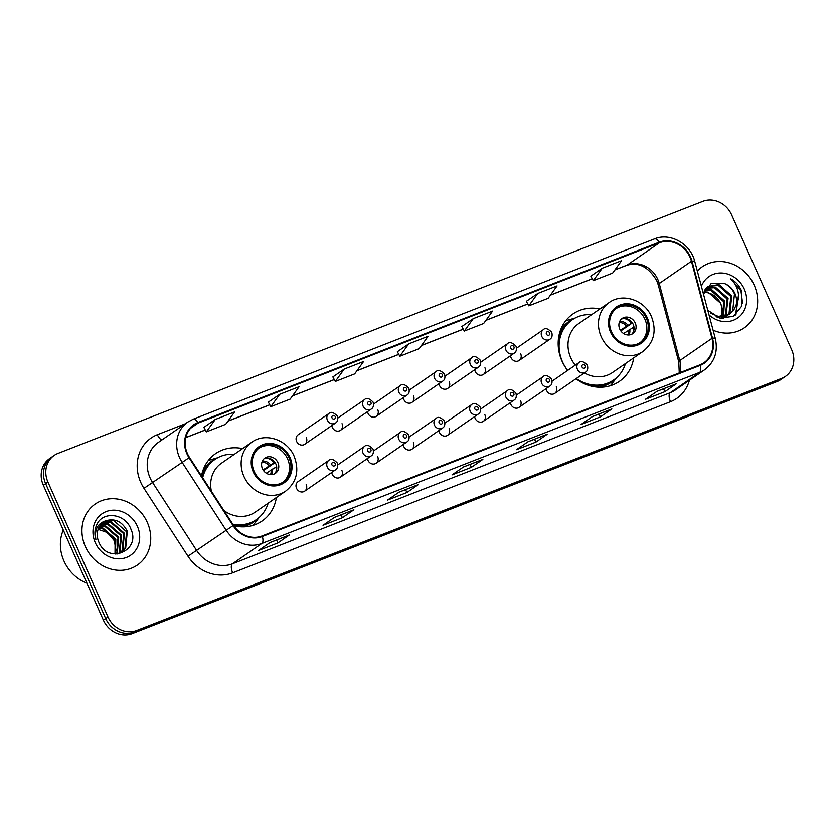 <?xml version="1.0" encoding="UTF-8"?>
<svg xmlns="http://www.w3.org/2000/svg" width="835" height="835" viewBox="0 0 835 835"><rect width="100%" height="100%" fill="white"/><g stroke="black" fill="none" stroke-linecap="round" stroke-linejoin="round"><path stroke-width="1.25" d="M599.895 308.95A40.936 36.5 55.4 0 0 572.894 313.991A40.936 36.5 55.4 0 0 561.976 361.033A40.936 36.5 55.4 0 0 567.612 370.448M575.973 378.746A40.936 36.5 55.4 0 0 619.424 381.344A40.936 36.5 55.4 0 0 633.702 357.871M233.79 525.747A40.936 36.5 55.4 0 0 262.106 521.009A40.936 36.5 55.4 0 0 276.385 497.535M304.65 491.168L335.409 469.917A5.793 5.167 -124.6 0 1 327.278 467.036A5.793 5.167 -124.6 0 1 328.823 460.377L298.064 481.638A5.793 5.167 55.4 0 0 296.519 488.287A5.793 5.167 55.4 0 0 304.65 491.168A5.793 5.167 55.4 0 0 306.195 484.509M331.735 472.443A5.793 5.167 55.4 0 0 332.246 474.322A5.793 5.167 55.4 0 0 340.377 477.202A5.793 5.167 55.4 0 0 341.922 470.543M367.473 458.478A5.793 5.167 55.4 0 0 367.974 460.356A5.793 5.167 55.4 0 0 376.105 463.237A5.793 5.167 55.4 0 0 377.65 456.578M403.201 444.512A5.793 5.167 55.4 0 0 403.712 446.391A5.793 5.167 55.4 0 0 411.843 449.272A5.793 5.167 55.4 0 0 413.388 442.613M438.939 430.547A5.793 5.167 55.4 0 0 439.44 432.426A5.793 5.167 55.4 0 0 447.57 435.306A5.793 5.167 55.4 0 0 449.115 428.647M474.666 416.582A5.793 5.167 55.4 0 0 475.178 418.46A5.793 5.167 55.4 0 0 483.308 421.341A5.793 5.167 55.4 0 0 484.853 414.682M510.394 402.616A5.793 5.167 55.4 0 0 510.905 404.495A5.793 5.167 55.4 0 0 519.036 407.365A5.793 5.167 55.4 0 0 520.581 400.716M546.132 388.651A5.793 5.167 55.4 0 0 546.633 390.529A5.793 5.167 55.4 0 0 554.764 393.4A5.793 5.167 55.4 0 0 556.308 386.751M510.498 355.731A5.793 5.167 55.4 0 0 511.01 357.61A5.793 5.167 55.4 0 0 519.14 360.49A5.793 5.167 55.4 0 0 520.685 353.831M474.771 369.696A5.793 5.167 55.4 0 0 475.272 371.575A5.793 5.167 55.4 0 0 483.402 374.456A5.793 5.167 55.4 0 0 484.947 367.797M367.577 411.592A5.793 5.167 55.4 0 0 368.078 413.482A5.793 5.167 55.4 0 0 376.209 416.352A5.793 5.167 55.4 0 0 377.754 409.693M304.744 444.283L335.503 423.032A5.793 5.167 -124.6 0 1 327.372 420.151A5.793 5.167 -124.6 0 1 328.917 413.502L298.158 434.753A5.793 5.167 55.4 0 0 296.613 441.412A5.793 5.167 55.4 0 0 304.744 444.283A5.793 5.167 55.4 0 0 306.288 437.623M331.839 425.558A5.793 5.167 55.4 0 0 332.351 427.447A5.793 5.167 55.4 0 0 340.482 430.317A5.793 5.167 55.4 0 0 342.026 423.658M403.305 397.627A5.793 5.167 55.4 0 0 403.816 399.516A5.793 5.167 55.4 0 0 411.937 402.386A5.793 5.167 55.4 0 0 413.482 395.727M439.033 383.662A5.793 5.167 55.4 0 0 439.544 385.54A5.793 5.167 55.4 0 0 447.675 388.421A5.793 5.167 55.4 0 0 449.22 381.762M242.578 448.604A40.936 36.5 55.4 0 0 215.576 453.655A40.936 36.5 55.4 0 0 201.496 475.94M54.118 455.461L49.515 458.634A23.171 20.666 55.4 0 0 43.337 485.26L103.383 620.134A23.171 20.666 55.4 0 0 132.118 633.64L777.093 381.553A23.171 20.666 55.4 0 0 780.882 379.539L783.188 377.952A23.171 20.666 55.4 0 1 779.399 379.967A23.171 20.666 55.4 0 0 783.188 377.952L785.484 376.366A23.171 20.666 55.4 0 0 791.663 349.74L731.617 214.866A23.171 20.666 55.4 0 0 702.882 201.36L57.907 453.447A23.171 20.666 55.4 0 0 54.118 455.461A23.171 20.666 55.4 0 0 47.939 482.087L107.986 616.961A23.171 20.666 55.4 0 0 136.721 630.467L781.696 378.37A23.171 20.666 55.4 0 0 785.484 376.366M107.986 616.961L105.69 618.547A23.171 20.666 55.4 0 0 134.414 632.053L779.399 379.967L134.414 632.053A23.171 20.666 55.4 0 1 105.69 618.547L45.643 483.674L105.69 618.547L103.383 620.134M51.812 457.048A23.171 20.666 55.4 0 0 45.643 483.674A23.171 20.666 55.4 0 1 51.812 457.048M85.379 546.622A37.074 33.056 55.4 0 0 137.41 565.024A37.074 33.056 55.4 0 0 147.294 522.418A37.074 33.056 55.4 0 0 95.263 504.027A37.074 33.056 55.4 0 0 85.379 546.622A37.074 33.056 55.4 0 0 137.41 565.024A37.074 33.056 55.4 0 0 147.294 522.418A37.074 33.056 55.4 0 0 95.263 504.027A37.074 33.056 55.4 0 0 85.379 546.622M713.09 330.201A37.074 33.056 55.4 0 0 744.34 327.8A37.074 33.056 55.4 0 0 754.224 285.205A37.074 33.056 55.4 0 0 702.183 266.803A37.074 33.056 55.4 0 0 697.319 271.02A37.074 33.056 55.4 0 1 702.183 266.803L702.183 266.803A37.074 33.056 55.4 0 1 754.224 285.205A37.074 33.056 55.4 0 1 744.34 327.8A37.074 33.056 55.4 0 1 713.09 330.201M187.447 453.645A24.716 22.044 -124.6 0 1 194.044 425.245A24.716 22.044 -124.6 0 1 198.083 423.105L659.368 242.808A24.716 22.044 -124.6 0 1 691.443 261.24L711.984 338.321A24.716 22.044 -124.6 0 1 703.968 362.693A24.716 22.044 -124.6 0 1 699.928 364.843L262.106 535.966A24.716 22.044 -124.6 0 1 233.518 525.33L189.503 457.423A24.716 22.044 -124.6 0 1 187.447 453.645M186.936 453.843A25.332 22.587 55.4 0 0 189.034 457.726L233.048 525.633A25.332 22.587 55.4 0 0 262.357 536.529L700.179 365.406A25.332 22.587 55.4 0 0 712.526 338.217L691.996 261.136A25.332 22.587 55.4 0 0 659.118 242.244L197.832 422.541A25.332 22.587 55.4 0 0 186.936 453.843M602.223 268.233L593.299 280.623L612.65 273.066L621.574 260.677L602.223 268.233L590.856 276.135M526.342 301.31L537.73 293.45L528.805 305.829L526.342 301.31M461.839 326.527L473.226 318.657L464.302 331.046L461.839 326.527M203.855 427.363L215.232 419.494L206.318 431.883L203.855 427.363M268.348 402.146L279.735 394.287L270.811 406.666L268.348 402.146M332.852 376.94L344.229 369.07L335.305 381.459L332.852 376.94M397.345 351.733L408.733 343.863L399.808 356.253L397.345 351.733M611.867 408.952L600.365 416.895L581.024 424.462L592.516 416.519L611.867 408.952A6.179 2.735 -111.3 0 1 611.617 409.087L592.401 416.602M676.371 383.745L664.869 391.688L645.518 399.255L657.02 391.312L676.371 383.745A6.179 2.735 -111.3 0 1 676.11 383.881L656.894 391.385M418.377 484.582L406.875 492.525L387.523 500.092L399.026 492.149L418.377 484.582A6.179 2.735 -111.3 0 1 418.126 484.717L398.911 492.222M353.873 509.788L342.381 517.731L323.03 525.298L334.532 517.356L353.873 509.788A6.179 2.735 -111.3 0 1 353.623 509.924L334.407 517.439M289.38 534.995L277.878 542.948L258.537 550.505L270.029 542.562L289.38 534.995A6.179 2.735 -111.3 0 1 289.129 535.131L269.914 542.646M547.374 434.158L535.872 442.112L516.521 449.668L528.023 441.725L547.374 434.158A6.179 2.735 -111.3 0 1 547.113 434.294L527.897 441.809M482.87 459.375L471.378 467.318L452.027 474.885L463.519 466.932L482.87 459.375A6.179 2.735 -111.3 0 1 482.62 459.511L463.404 467.015M528.805 305.829L548.146 298.272L557.07 285.883L537.73 293.45M335.305 381.459L354.656 373.903L363.58 361.513L344.229 369.07M270.811 406.666L290.162 399.109L299.087 386.72L279.735 394.287M206.318 431.883L225.659 424.316L234.583 411.926L215.232 419.494M464.302 331.046L483.653 323.479L492.577 311.09L473.226 318.657M399.808 356.253L419.16 348.686L428.084 336.307L408.733 343.863M471.378 467.318L470.084 464.406M535.872 442.112L534.577 439.2M277.878 542.948L276.583 540.036M342.381 517.731L341.087 514.83M406.875 492.525L405.58 489.623M664.869 391.688L663.574 388.776M600.365 416.895L599.071 413.993M593.299 280.623L590.836 276.103M63.293 530.089A38.619 34.433 55.4 0 0 63.971 561.026A38.619 34.433 55.4 0 0 86.965 583.237M98.133 529.369L107.527 532.594L114.238 540.652L116.128 550.672M98.812 527.72L102.893 528.012L115.825 539.253L115.48 554.043M98.593 528.19L102.173 528.513L115.105 539.744L115.011 554.022M99.782 525.998L105.763 526.029L118.706 537.26L117.192 554.002M99.522 526.405L105.053 526.53L117.986 537.761L116.775 554.043M100.91 524.505L108.644 524.046L121.576 535.277L119.927 552.206L118.935 553.438M100.618 524.86L107.924 524.537L120.856 535.778L119.207 552.707L118.518 553.595M102.183 523.211L111.514 522.052L124.446 533.294L122.808 550.223L120.553 552.707M120.219 552.989L119.175 553.782M101.86 523.514L110.794 522.553L123.737 533.784L122.087 550.724L120.156 552.906M119.833 553.198L119.113 553.803M106.389 520.622A17.462 15.573 55.4 0 0 103.54 522.146A17.462 15.573 55.4 0 0 98.885 542.207C107.736 564.71 141.021 551.006 131.001 529.38C125.594 513.598 103.321 510.686 97.017 524.213C94.689 529.004 94.324 534.149 95.889 539.64C94.271 529.484 97.768 523.138 106.389 520.622C115.428 518.274 122.401 521.833 127.327 531.3L125.678 548.24L122.046 551.799L117.046 554.033M103.227 522.366L113.675 520.57L126.607 531.801L124.958 548.731L121.691 552.039M95.305 542.74A25.186 22.461 55.4 0 0 126.534 557.425A25.186 22.461 55.4 0 0 137.368 526.3A25.186 22.461 55.4 0 0 106.139 511.615A25.186 22.461 55.4 0 0 95.305 542.74M254.195 471.493A20.854 18.6 55.4 0 0 283.462 481.837A20.854 18.6 55.4 0 0 289.025 457.883A20.854 18.6 55.4 0 0 259.758 447.529A20.854 18.6 55.4 0 0 254.195 471.493M282.731 482.317A20.854 18.6 55.4 0 0 287.584 458.874A20.854 18.6 55.4 0 0 259.048 448.051M234.343 454.292A36.531 32.575 55.4 0 0 214.908 459.459L213.478 460.45A36.531 32.575 55.4 0 0 201.861 476.503M214.908 459.459A36.531 32.575 55.4 0 0 202.686 477.766M223.926 510.54A29.736 26.511 55.4 0 0 255.166 512.189L285.643 491.137A29.736 26.511 -124.6 0 1 243.904 476.378A29.736 26.511 -124.6 0 1 251.836 442.206L221.369 463.268A29.736 26.511 55.4 0 0 211.38 491.189M232.756 524.161A36.531 32.575 55.4 0 0 256.449 519.568A36.531 32.575 55.4 0 0 268.15 503.223M233.643 525.539A36.531 32.575 55.4 0 0 255.009 520.56L256.449 519.568M262.44 468.706A9.269 8.266 55.4 0 0 275.446 473.299A9.269 8.266 55.4 0 0 277.919 462.653A9.269 8.266 55.4 0 0 264.904 458.05A9.269 8.266 55.4 0 0 262.44 468.706M274.381 473.915A9.269 8.266 55.4 0 0 275.905 464.041A9.269 8.266 55.4 0 0 263.954 458.832M259.101 517.491L255.072 522.877A40.163 35.811 -124.6 0 1 252.974 525.403M208.228 460.638A40.163 35.811 -124.6 0 1 211.328 459.574L217.789 457.705M275.091 462.569L263.516 470.575M266.636 458.133A10.813 9.644 -124.6 0 1 274.037 462.903L275.049 462.506M263.056 469.886L274.037 462.903M275.978 471.66A10.813 9.644 -124.6 0 0 275.905 467.12L276.688 466.817M275.905 467.12L266.271 473.184M705.053 289.63L711.618 289.547L724.425 300.871L723.58 316.455M723.267 316.976L722.254 318.417M704.771 290.11L710.71 290.183L723.507 301.508L722.964 316.538M722.672 317.081L721.795 318.448M706.546 287.866L715.271 287.031L728.078 298.356L725.907 315.891M725.542 316.34L724.362 317.561M723.945 317.937L723.152 318.584M706.149 288.273L714.353 287.658L727.16 298.982L725.344 316.058M724.989 316.528L723.851 317.801M704.897 289.86L708.257 286.447L718.925 284.505L731.721 295.83L729.947 312.854L728.016 315.035M727.598 315.411L722.056 318.479M707.809 286.77L718.006 285.132L730.813 296.456L729.038 313.48L727.504 315.275M727.097 315.672L725.824 316.736M726.283 316.434L722.692 318.542M707.777 310.255L719.906 318.093L733.391 316.34L741.887 305.934L741.376 290.486C739.006 285.299 735.374 281.353 730.489 278.639C734.435 282.188 736.971 286.666 738.109 292.073C739.006 296.696 738.338 301.049 736.105 305.119A17.462 15.573 55.4 0 0 734.967 293.586A17.462 15.573 55.4 0 0 724.592 283.556C729.185 285.685 732.472 289.15 734.466 293.941L732.692 310.954L729.466 314.221M736.105 305.119L733.6 310.328L729.936 313.908L718.413 316.444L710.522 313.177M729.936 313.908L717.495 317.081L716.044 316.789M704.103 291.749L707.965 292.073L720.772 303.397L722.077 308.762L721.597 316.642M722.077 308.762A17.462 15.573 55.4 0 0 720.595 303.522A17.462 15.573 55.4 0 0 703.905 292.354M705.711 288.419L707.349 287.073M709.019 314.899A25.186 22.461 55.4 0 0 738.025 317.707A25.186 22.461 55.4 0 0 744.288 289.077A25.186 22.461 55.4 0 0 722.212 273.014A25.186 22.461 55.4 0 0 701.4 286.311M724.592 283.556L711.159 283.462L703.477 294.108M730.489 278.639L740.948 290.789L742.597 303.324M738.474 296.895L735.426 315.014M738.474 294.964L735.938 314.618M611.512 331.829A20.854 18.6 55.4 0 0 640.779 342.183A20.854 18.6 55.4 0 0 646.342 318.219A20.854 18.6 55.4 0 0 617.075 307.875A20.854 18.6 55.4 0 0 611.512 331.829M640.048 342.663A20.854 18.6 55.4 0 0 644.902 319.21A20.854 18.6 55.4 0 0 616.366 308.386M591.66 314.638A36.531 32.575 55.4 0 0 572.226 319.805L570.796 320.797A36.531 32.575 55.4 0 0 558.281 340.44M572.226 319.805A36.531 32.575 55.4 0 0 562.487 361.774A36.531 32.575 55.4 0 0 567.685 370.396M584.385 372.932A29.736 26.511 55.4 0 0 612.483 372.525L642.96 351.472A29.736 26.511 -124.6 0 1 601.221 336.714A29.736 26.511 -124.6 0 1 609.153 302.552L578.686 323.604A29.736 26.511 55.4 0 0 570.754 357.777A29.736 26.511 55.4 0 0 575.273 365.156M576.286 378.537A36.531 32.575 55.4 0 0 613.767 379.904A36.531 32.575 55.4 0 0 625.467 363.559M589.531 385.655A36.531 32.575 55.4 0 0 612.326 380.906L613.767 379.904M619.747 329.042A9.269 8.266 55.4 0 0 632.763 333.645A9.269 8.266 55.4 0 0 635.237 322.999A9.269 8.266 55.4 0 0 622.221 318.396A9.269 8.266 55.4 0 0 619.747 329.042M631.698 334.25A9.269 8.266 55.4 0 0 633.222 324.387A9.269 8.266 55.4 0 0 621.271 319.179M616.418 377.837L612.389 383.223A40.163 35.811 -124.6 0 1 610.291 385.749M565.546 320.984A40.163 35.811 -124.6 0 1 568.645 319.909L575.106 318.052M632.408 322.905L620.833 330.911M623.954 318.479A10.813 9.644 -124.6 0 1 631.354 323.249L632.366 322.842M620.374 330.232L631.354 323.249M633.295 331.996A10.813 9.644 -124.6 0 0 633.222 327.456L634.005 327.153M633.222 327.456L623.588 333.52M132.118 633.64L136.721 630.467M43.337 485.26L47.939 482.087M777.093 381.553L781.696 378.37M691.443 261.24L659.243 283.493A24.716 22.044 55.4 0 0 657.823 279.464A24.716 22.044 55.4 0 0 627.168 265.05L614.988 269.809M680.024 372.619A24.716 22.044 55.4 0 0 679.784 360.574L659.243 283.493A13.903 2.348 165.1 0 0 658.22 284.798L656.727 280.581C648.409 266.782 638.368 261.699 626.605 265.353A13.903 6.158 -111.3 0 0 627.168 265.05L659.368 242.808M198.083 423.105L190.599 428.271M689.407 380.269A38.619 34.433 -124.6 0 1 670.484 401.719L232.673 572.841A7.724 3.423 -111.3 0 1 232.412 563.834L261.856 543.491A30.895 27.545 -124.6 0 1 226.108 530.204L182.093 462.298A30.895 27.545 -124.6 0 1 179.525 457.57A30.895 27.545 -124.6 0 1 187.771 422.072L158.326 442.414A30.895 27.545 55.4 0 0 150.091 477.912A30.895 27.545 55.4 0 0 152.659 482.64L196.674 550.547A30.895 27.545 55.4 0 0 232.412 563.834L670.234 392.711A30.895 27.545 55.4 0 0 675.285 390.029L704.719 369.686A30.895 27.545 -124.6 0 1 699.667 372.368L261.856 543.491A7.724 3.423 -111.3 0 0 262.357 536.529M189.034 457.726L143.975 488.329A38.619 34.433 -124.6 0 1 157.377 434.691L185.297 423.783M700.179 365.406A7.724 3.423 68.7 0 1 699.667 372.368L670.234 392.711A7.724 3.423 -111.3 0 0 670.484 401.719M712.526 338.217A7.724 1.305 -14.9 0 1 715.303 338.488L694.762 261.418C690.628 243.83 670.046 232.213 654.421 238.925L193.135 419.222A7.724 3.423 68.7 0 1 197.832 422.541M232.673 572.841A38.619 34.433 -124.6 0 1 187.99 556.235L233.048 525.633M691.996 261.136A7.724 1.305 -14.9 0 1 694.762 261.418M659.118 242.244A7.724 3.423 -111.3 0 0 654.421 238.925M192.822 419.389A7.724 3.423 68.7 0 1 193.135 419.222L187.771 422.072M187.99 556.235L143.975 488.329M157.377 434.691A7.724 3.423 -111.3 0 0 161.927 439.93M711.984 338.321L679.784 360.574A13.903 2.348 165.1 0 0 678.761 361.879L658.22 284.798M592.255 278.702L550.495 295.026M527.751 303.909L485.991 320.233M463.258 329.115L421.498 345.439M398.754 354.332L356.994 370.646M334.261 379.539L292.5 395.863M269.768 404.745L228.007 421.07M205.264 429.952L185.777 437.571M289.995 457.496A22.013 19.633 55.4 0 0 262.701 444.669A22.013 19.633 55.4 0 0 253.235 471.869A22.013 19.633 55.4 0 0 280.529 484.707A22.013 19.633 55.4 0 0 289.995 457.496M216.902 458.196A37.032 33.024 55.4 0 0 202.895 470.616M241.764 526.864A37.032 33.024 55.4 0 0 258.328 518.149M262.315 461.181A8.966 7.995 -124.6 0 1 270.55 464.834M261.919 462.256A8.496 7.578 -124.6 0 1 269.162 465.669M272.429 469.051A8.966 7.995 -124.6 0 1 271.605 474.614M271.041 469.886A8.496 7.578 -124.6 0 1 270.457 474.614M647.313 317.843A22.013 19.633 55.4 0 0 620.019 305.005A22.013 19.633 55.4 0 0 610.552 332.215A22.013 19.633 55.4 0 0 637.846 345.043A22.013 19.633 55.4 0 0 647.313 317.843M574.219 318.542A37.032 33.024 55.4 0 0 560.212 330.952M599.081 387.21A37.032 33.024 55.4 0 0 615.645 378.495M619.633 321.517A8.966 7.995 -124.6 0 1 627.868 325.17M619.236 322.592A8.496 7.578 -124.6 0 1 626.48 326.015M629.747 329.387A8.966 7.995 -124.6 0 1 628.922 334.96M628.358 330.222A8.496 7.578 -124.6 0 1 627.774 334.95M332.038 417.907A1.931 1.722 55.4 0 0 335.263 416.644A1.931 1.722 55.4 0 0 332.038 417.907M340.482 430.317L371.241 409.067A5.793 5.167 -124.6 0 1 363.11 406.186A5.793 5.167 -124.6 0 1 364.655 399.537L337.851 418.053M367.765 403.931A1.931 1.722 55.4 0 0 370.99 402.679A1.931 1.722 55.4 0 0 367.765 403.931M376.209 416.352L406.969 395.101A5.793 5.167 -124.6 0 1 398.838 392.22A5.793 5.167 -124.6 0 1 400.382 385.572L373.579 404.088M403.503 389.966A1.931 1.722 55.4 0 0 406.728 388.713A1.931 1.722 55.4 0 0 403.503 389.966M411.937 402.386L442.696 381.136A5.793 5.167 -124.6 0 1 434.576 378.255A5.793 5.167 -124.6 0 1 436.11 371.606L409.317 390.122M439.231 376A1.931 1.722 55.4 0 0 442.456 374.748A1.931 1.722 55.4 0 0 439.231 376M447.675 388.421L478.434 367.17A5.793 5.167 -124.6 0 1 470.303 364.29A5.793 5.167 -124.6 0 1 471.848 357.641L445.045 376.157M474.969 362.035A1.931 1.722 55.4 0 0 478.194 360.783A1.931 1.722 55.4 0 0 474.969 362.035M483.402 374.456L514.162 353.205A5.793 5.167 -124.6 0 1 506.031 350.324A5.793 5.167 -124.6 0 1 507.576 343.665L480.783 362.192M510.696 348.07A1.931 1.722 55.4 0 0 513.922 346.807A1.931 1.722 55.4 0 0 510.696 348.07M519.14 360.49L549.9 339.24A5.793 5.167 -124.6 0 1 541.769 336.359A5.793 5.167 -124.6 0 1 543.314 329.7L516.51 348.226M546.424 334.104A1.931 1.722 55.4 0 0 549.649 332.841A1.931 1.722 55.4 0 0 546.424 334.104M335.159 463.519A1.931 1.722 55.4 0 0 331.933 464.782A1.931 1.722 55.4 0 0 335.159 463.519M363.006 453.071A5.793 5.167 -124.6 0 1 364.551 446.412C366.429 444.324 369.237 445.18 372.984 448.98C373.85 452.361 373.235 454.689 371.137 455.941A5.793 5.167 -124.6 0 1 363.006 453.071M370.897 449.554A1.931 1.722 55.4 0 0 367.671 450.817A1.931 1.722 55.4 0 0 370.897 449.554M398.733 439.106A5.793 5.167 -124.6 0 1 400.278 432.446C402.157 430.359 404.975 431.215 408.712 435.014C409.578 438.396 408.962 440.723 406.864 441.976A5.793 5.167 -124.6 0 1 398.733 439.106M406.624 435.588A1.931 1.722 55.4 0 0 403.399 436.851A1.931 1.722 55.4 0 0 406.624 435.588M434.471 425.14A5.793 5.167 -124.6 0 1 436.016 418.481C437.895 416.394 440.703 417.249 444.45 421.049C445.305 424.43 444.69 426.758 442.602 428.011A5.793 5.167 -124.6 0 1 434.471 425.14M442.352 421.623A1.931 1.722 55.4 0 0 439.127 422.886A1.931 1.722 55.4 0 0 442.352 421.623M470.199 411.175A5.793 5.167 -124.6 0 1 471.744 404.516C473.622 402.428 476.441 403.284 480.177 407.083C481.043 410.465 480.428 412.793 478.33 414.045A5.793 5.167 -124.6 0 1 470.199 411.175M478.09 407.657A1.931 1.722 55.4 0 0 474.864 408.92A1.931 1.722 55.4 0 0 478.09 407.657M505.937 397.209A5.793 5.167 -124.6 0 1 507.482 390.55C509.36 388.463 512.168 389.319 515.905 393.118C516.771 396.5 516.155 398.827 514.057 400.08A5.793 5.167 -124.6 0 1 505.937 397.209M513.817 393.692A1.931 1.722 55.4 0 0 510.592 394.955A1.931 1.722 55.4 0 0 513.817 393.692M541.664 383.244A5.793 5.167 -124.6 0 1 543.209 376.585C545.088 374.498 547.896 375.353 551.643 379.153C552.509 382.534 551.893 384.862 549.795 386.114A5.793 5.167 -124.6 0 1 541.664 383.244M549.555 379.727A1.931 1.722 55.4 0 0 546.33 380.99A1.931 1.722 55.4 0 0 549.555 379.727M577.392 369.279A5.793 5.167 -124.6 0 1 578.937 362.62C580.816 360.532 583.634 361.388 587.37 365.187C588.237 368.569 587.621 370.897 585.523 372.149A5.793 5.167 -124.6 0 1 577.392 369.279M585.283 365.761A1.931 1.722 55.4 0 0 582.058 367.024A1.931 1.722 55.4 0 0 585.283 365.761M704.719 369.686C714.666 361.993 718.194 351.598 715.303 338.488M679.262 372.921L678.761 361.879M626.605 265.353L614.904 269.924M592.286 278.765L550.411 295.131M527.793 303.971L485.907 320.348M463.289 329.188L421.414 345.554M398.796 354.395L356.921 370.761M334.303 379.601L292.417 395.967M269.799 404.808L227.924 421.184M205.306 430.025L185.756 437.665M121.336 552.29L122.046 551.799M285.643 491.137C296.665 482.212 299.514 470.616 294.17 456.348C287.376 439.68 265.321 432.175 251.836 442.206M642.96 351.472C653.982 342.548 656.832 330.963 651.488 316.684C644.693 300.015 622.639 292.521 609.153 302.552M335.503 423.032C337.601 421.769 338.217 419.452 337.35 416.06C333.551 412.26 330.743 411.404 328.917 413.502M371.241 409.067C373.329 407.804 373.944 405.486 373.088 402.094C369.279 398.295 366.471 397.439 364.655 399.537M406.969 395.101C409.067 393.838 409.682 391.521 408.816 388.129C405.017 384.33 402.209 383.474 400.382 385.572M442.696 381.136C444.794 379.873 445.41 377.556 444.544 374.163C440.744 370.364 437.937 369.508 436.11 371.606M478.434 367.17C480.532 365.907 481.148 363.59 480.282 360.198C476.482 356.399 473.664 355.543 471.848 357.641M514.162 353.205C516.26 351.942 516.875 349.614 516.009 346.233C512.21 342.433 509.402 341.578 507.576 343.665M549.9 339.24C551.987 337.977 552.603 335.649 551.747 332.267C547.937 328.468 545.13 327.612 543.314 329.7M328.823 460.377C330.702 458.29 333.509 459.146 337.257 462.945C338.112 466.327 337.497 468.654 335.409 469.917M337.747 464.938L364.551 446.412M340.377 477.202L371.137 455.941M373.485 450.973L400.278 432.446M376.105 463.237L406.864 441.976M409.213 436.997L436.016 418.481M411.843 449.272L442.602 428.011M444.94 423.032L471.744 404.516M447.57 435.306L478.33 414.045M480.678 409.067L507.482 390.55M483.308 421.341L514.057 400.08M516.406 395.101L543.209 376.585M519.036 407.365L549.795 386.114M552.144 381.136L578.937 362.62M554.764 393.4L585.523 372.149"/></g></svg>
